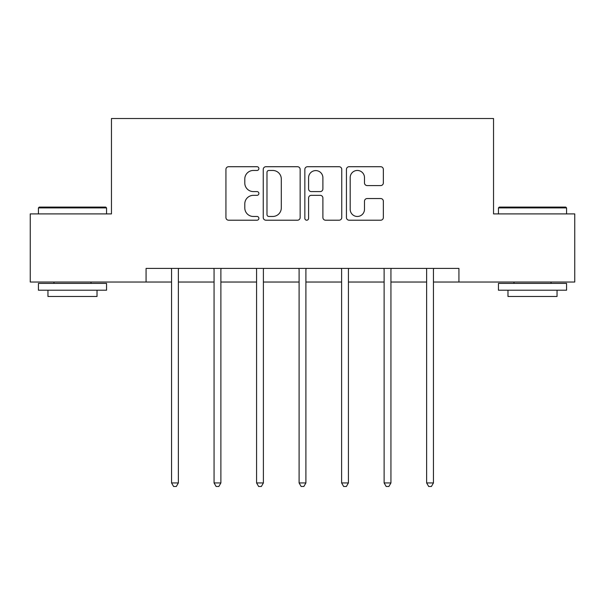<?xml version="1.0" encoding="UTF-8"?>
<svg xmlns="http://www.w3.org/2000/svg" width="605" height="605" viewBox="0 0 605 605"><rect width="100%" height="100%" fill="white"/><g stroke="black" fill="none" stroke-linecap="round" stroke-linejoin="round"><path stroke-width="0.91" d="M258.895 168.583A1.875 1.875 0 0 0 257.027 166.715L228.607 166.715A2.677 2.677 0 0 0 225.93 169.392L225.93 217.535A2.677 2.677 0 0 0 228.607 220.212L257.027 220.212A1.875 1.875 0 0 0 258.895 218.345A1.875 1.875 0 0 0 257.027 216.469L253.344 216.469A8.561 8.561 0 0 1 244.791 207.908L244.791 203.893A8.561 8.561 0 0 1 253.344 195.339L257.027 195.339A1.875 1.875 0 0 0 258.895 193.464A1.875 1.875 0 0 0 257.027 191.588L253.344 191.588A8.561 8.561 0 0 1 244.791 183.028L244.791 179.019A8.561 8.561 0 0 1 253.344 170.459L257.027 170.459A1.875 1.875 0 0 0 258.895 168.583M380.674 185.576A2.677 2.677 0 0 0 383.351 182.899L383.351 169.392A2.677 2.677 0 0 0 380.674 166.715L349.115 166.715A2.677 2.677 0 0 0 346.438 169.392L346.438 217.535A2.677 2.677 0 0 0 349.115 220.212L380.674 220.212A2.677 2.677 0 0 0 383.351 217.535L383.351 201.223A2.677 2.677 0 0 0 380.674 198.546L367.167 198.546A2.677 2.677 0 0 0 364.49 201.223L364.49 209.315A7.154 7.154 0 0 1 357.336 216.469A7.154 7.154 0 0 1 350.182 209.315L350.182 177.613A7.154 7.154 0 0 1 357.336 170.459A7.154 7.154 0 0 1 364.49 177.613L364.49 182.899A2.677 2.677 0 0 0 367.167 185.576L380.674 185.576M146.07 282.036L30.25 282.036L30.25 213.905L111.464 213.905L111.464 118.519L493.536 118.519L493.536 213.905L574.75 213.905L574.75 282.036L458.93 282.036L458.93 268.408L146.07 268.408L146.07 282.036L171.555 282.036M300.156 169.392A2.677 2.677 0 0 0 297.486 166.715L265.92 166.715A2.677 2.677 0 0 0 263.243 169.392L263.243 217.535A2.677 2.677 0 0 0 265.92 220.212L297.486 220.212A2.677 2.677 0 0 0 300.156 217.535L300.156 169.392M307.514 166.715L339.08 166.715A2.677 2.677 0 0 1 341.757 169.392L341.757 217.535A2.677 2.677 0 0 1 339.08 220.212L325.573 220.212A2.677 2.677 0 0 1 322.896 217.535L322.896 198.009A2.677 2.677 0 0 0 320.219 195.339L311.257 195.339A2.677 2.677 0 0 0 308.588 198.009L308.588 218.345A1.875 1.875 0 0 1 306.712 220.212A1.875 1.875 0 0 1 304.844 218.345L304.844 169.392A2.677 2.677 0 0 1 307.514 166.715M178.369 282.036L214.064 282.036M220.878 282.036L256.58 282.036M263.394 282.036L299.097 282.036M305.903 282.036L341.606 282.036M348.42 282.036L384.122 282.036M390.936 282.036L426.631 282.036M433.445 282.036L458.93 282.036M268.862 170.459A1.875 1.875 0 0 0 266.987 172.334L266.987 214.593A1.875 1.875 0 0 0 268.862 216.469L272.742 216.469A8.561 8.561 0 0 0 281.302 207.908L281.302 179.019A8.561 8.561 0 0 0 272.742 170.459L268.862 170.459M322.896 177.749A7.154 7.154 0 0 0 315.742 170.595A7.154 7.154 0 0 0 308.588 177.749L308.588 188.919A2.677 2.677 0 0 0 311.257 191.588L320.219 191.588A2.677 2.677 0 0 0 322.896 188.919L322.896 177.749M178.725 268.408L178.566 268.809A2.723 2.723 0 0 0 178.369 269.822L178.369 482.934L171.555 482.934L171.555 269.822A2.723 2.723 0 0 0 171.359 268.809L171.192 268.408M178.369 482.934L176.32 486.48L173.597 486.48L171.555 482.934M39.242 207.091L105.739 207.091L106.556 207.908L38.425 207.908L39.242 207.091M72.494 290.211L38.425 290.211L38.425 283.397L106.556 283.397L106.556 290.211L72.494 290.211M97.019 290.211L97.019 296.48L47.961 296.48L47.961 290.211M499.261 207.091L565.758 207.091L566.575 207.908L498.444 207.908L499.261 207.091M532.506 290.211L498.444 290.211L498.444 283.397L566.575 283.397L566.575 290.211L532.506 290.211M557.039 290.211L557.039 296.48L507.981 296.48L507.981 290.211M221.241 268.408L221.075 268.809A2.723 2.723 0 0 0 220.878 269.822L220.878 482.934L214.064 482.934L214.064 269.822A2.723 2.723 0 0 0 213.868 268.809L213.709 268.408M220.878 482.934L218.836 486.48L216.114 486.48L214.064 482.934M263.75 268.408L263.591 268.809A2.723 2.723 0 0 0 263.394 269.822L263.394 482.934L256.58 482.934L256.58 269.822A2.723 2.723 0 0 0 256.384 268.809L256.225 268.408M263.394 482.934L261.352 486.48L258.622 486.48L256.58 482.934M306.266 268.408L306.107 268.809A2.723 2.723 0 0 0 305.903 269.822L305.903 482.934L299.097 482.934L299.097 269.822A2.723 2.723 0 0 0 298.893 268.809L298.734 268.408M305.903 482.934L303.861 486.48L301.139 486.48L299.097 482.934M348.775 268.408L348.616 268.809A2.723 2.723 0 0 0 348.42 269.822L348.42 482.934L341.606 482.934L341.606 269.822A2.723 2.723 0 0 0 341.409 268.809L341.25 268.408M348.42 482.934L346.378 486.48L343.648 486.48L341.606 482.934M391.291 268.408L391.133 268.809A2.723 2.723 0 0 0 390.936 269.822L390.936 482.934L384.122 482.934L384.122 269.822A2.723 2.723 0 0 0 383.925 268.809L383.759 268.408M390.936 482.934L388.886 486.48L386.164 486.48L384.122 482.934M433.808 268.408L433.641 268.809A2.723 2.723 0 0 0 433.445 269.822L433.445 482.934L426.631 482.934L426.631 269.822A2.723 2.723 0 0 0 426.434 268.809L426.275 268.408M433.445 482.934L431.403 486.48L428.68 486.48L426.631 482.934M38.425 213.905L38.425 207.908M53.958 283.397L53.958 282.036M91.022 283.397L91.022 282.036M106.556 213.905L106.556 207.908M498.444 213.905L498.444 207.908M513.978 283.397L513.978 282.036M551.042 283.397L551.042 282.036M566.575 213.905L566.575 207.908"/></g></svg>
